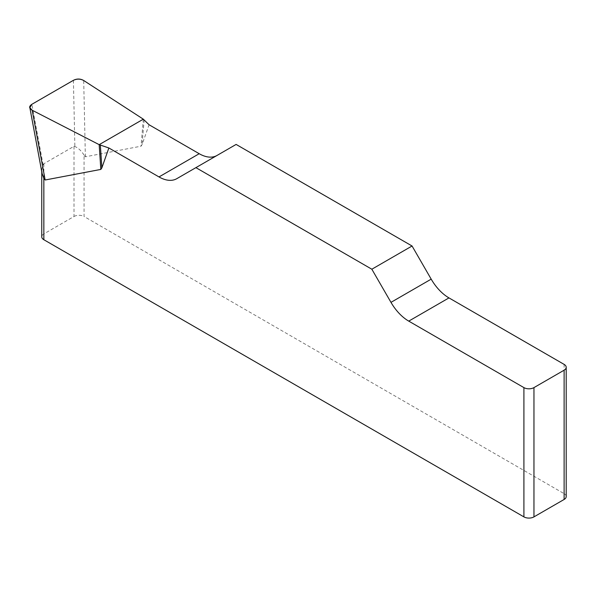 <?xml version="1.0" encoding="UTF-8"?>
<svg xmlns="http://www.w3.org/2000/svg" width="596" height="596" viewBox="0 0 596 596"><rect width="100%" height="100%" fill="white"/><g stroke="black" fill="none" stroke-linecap="round" stroke-linejoin="round"><path stroke-width="0.45" stroke-dasharray="2.98 2.23" d="M564.121 364.387L564.121 493.659L84.058 216.497L84.058 155.116L85.362 156.785L141.036 146.199L142.071 144.634L149.075 124.765M236.12 144.426L216.981 155.474A35.544 20.525 60 0 1 216.914 155.511M84.058 155.116C81.361 150.84 78.292 147.964 74.858 146.489L74.008 146.318L43.843 163.736L42.033 168.236L41.765 171.775M74.008 146.318L74.008 216.497L43.843 233.915L43.843 163.736M41.765 236.813A7.107 4.105 180 0 1 43.843 233.915M74.008 216.497A7.107 4.105 180 0 1 84.058 216.497M564.121 493.659A7.107 4.105 180 0 1 566.2 496.565M216.981 155.474L176.766 178.688M144.157 119.856L142.071 144.634M143.316 119.178L141.036 146.199M85.362 156.785L83.701 80.497M43.113 164.816L31.871 104.3M73.412 80.318L74.858 146.489"/><path stroke-width="0.89" d="M216.914 155.511A35.544 20.525 60 0 1 199.213 153.716L149.075 124.765L143.316 119.178L83.701 80.497C80.348 78.746 76.921 78.687 73.412 80.318L31.871 104.3L29.837 107.615L32.191 110.238L99.182 144.657L108.859 147.979L158.998 176.93A35.544 20.525 -120 0 0 176.766 178.688L236.12 144.426L412.06 245.999L371.844 269.221L390.976 302.358A35.544 20.525 -120 0 0 408.752 321.125L523.906 387.609A7.107 4.105 0 0 0 533.956 387.609L533.956 516.881A7.107 4.105 180 0 1 523.906 516.881L43.843 239.719A7.107 4.105 180 0 1 41.765 236.813L41.765 171.775M566.2 367.292L566.2 496.565A7.107 4.105 180 0 1 564.121 499.463L564.121 370.19A7.107 4.105 0 0 0 566.2 367.292A7.107 4.105 0 0 0 564.121 364.387L448.967 297.903A35.544 20.525 60 0 1 431.191 279.144L412.06 245.999M108.859 147.979L101.856 167.849L100.821 169.42L45.154 179.999L43.843 178.338L43.843 239.719M371.844 269.221L195.905 167.64M41.765 170.858L42.115 173.57L43.843 178.338M564.121 499.463L533.956 516.881M564.121 370.19L533.956 387.609M32.206 110.245C28.936 108.308 28.839 106.319 31.908 104.278L73.375 80.333C76.914 78.568 80.363 78.62 83.716 80.512L143.316 119.178L99.182 144.657L32.206 110.245M523.906 516.881L523.906 387.609M390.976 302.358L431.191 279.144M448.967 297.903L408.752 321.125M158.998 176.93L199.213 153.716M100.351 145.148L101.856 167.849M99.182 144.657L100.821 169.42M32.191 110.238L45.154 179.999M29.889 107.883L42.115 173.66"/></g></svg>
